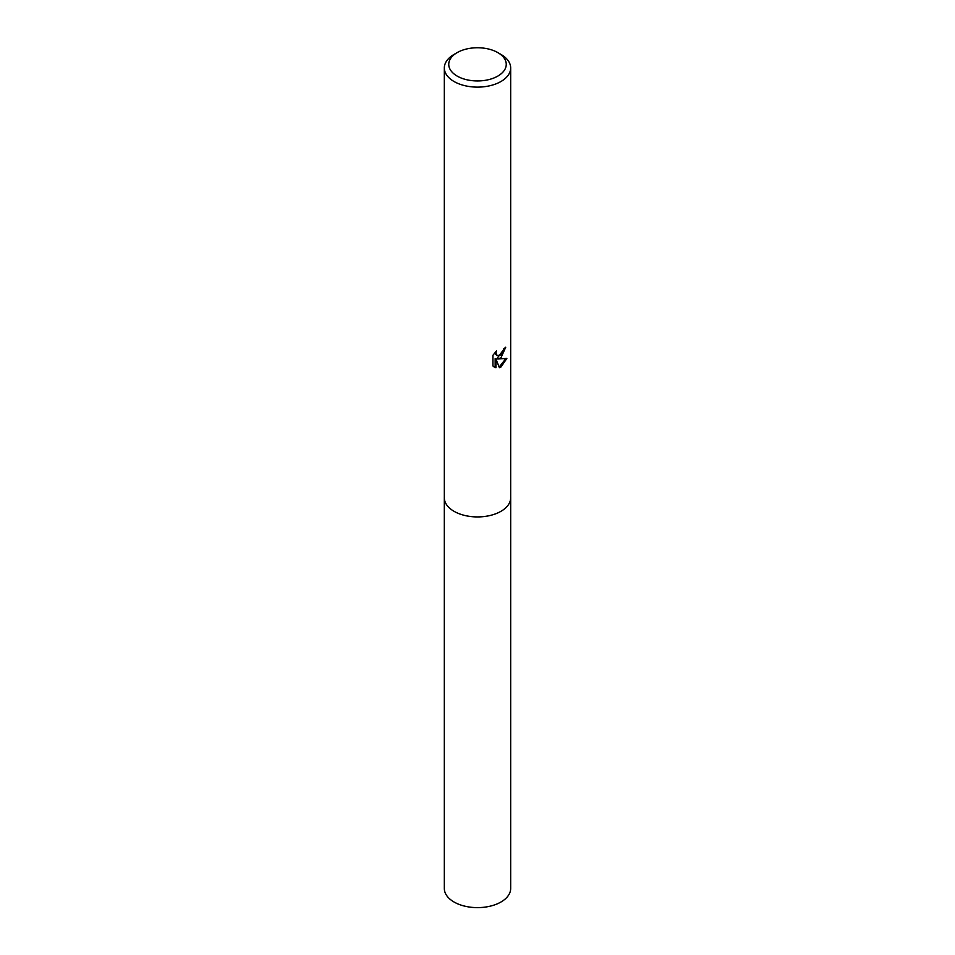 <?xml version="1.0" encoding="UTF-8"?>
<svg xmlns="http://www.w3.org/2000/svg" width="955" height="955" viewBox="0 0 955 955"><rect width="100%" height="100%" fill="white"/><g stroke="black" fill="none" stroke-linecap="round" stroke-linejoin="round"><path stroke-width="1.43" d="M497.83 52.609L500.957 54.423A33.174 19.16 180 0 1 510.674 67.96L510.674 497.758A33.174 19.16 180 0 1 500.957 511.307A33.174 19.16 180 0 1 464.799 515.461A33.174 19.16 180 0 1 444.326 497.758L444.326 67.96A33.174 19.16 180 0 1 454.043 54.423L457.17 52.609A28.757 16.605 180 0 1 497.83 52.609A28.757 16.605 180 0 1 497.83 76.09A28.757 16.605 180 0 1 457.17 76.09A28.757 16.605 180 0 1 457.17 52.609L454.043 54.423M510.674 497.424A33.186 19.16 180 0 1 500.969 511.319A33.186 19.16 180 0 1 464.524 515.402A33.186 19.16 180 0 1 444.326 497.424M492.935 355.296L496.421 350.974L495.943 353.099L497.233 355.63L500.957 354.938L503.357 351.118L503.703 348.897A33.174 19.16 0 0 0 505.732 347.214L500.957 357.815L497.782 359.008L506.866 358.423L500.957 367.03L499.393 367.687L495.955 359.104L495.955 367.759L492.935 365.98M510.674 67.96A33.174 19.16 180 0 1 500.957 81.509A33.174 19.16 180 0 1 464.799 85.664A33.174 19.16 180 0 1 444.326 67.96M492.923 365.98L492.923 355.296M504.861 347.978L496.994 358.555L497.782 359.008M496.863 355.367L495.49 354.162L495.168 352.288M493.962 366.863L495.168 367.293L495.156 358.638L495.955 359.104M499.155 367.054L505.828 358.662M495.156 367.305L495.955 367.759M510.674 497.28A33.186 19.16 180 0 1 510.686 497.77L510.674 888.46A33.174 19.16 180 0 1 490.202 906.164A33.174 19.16 180 0 1 454.043 902.009A33.174 19.16 180 0 1 444.326 888.46L444.314 497.77A33.186 19.16 180 0 1 444.326 497.28M510.686 497.77A33.186 19.16 180 0 1 490.202 515.473A33.186 19.16 180 0 1 454.031 511.319A33.186 19.16 180 0 1 444.314 497.77M497.233 355.63L496.445 355.176"/></g></svg>
